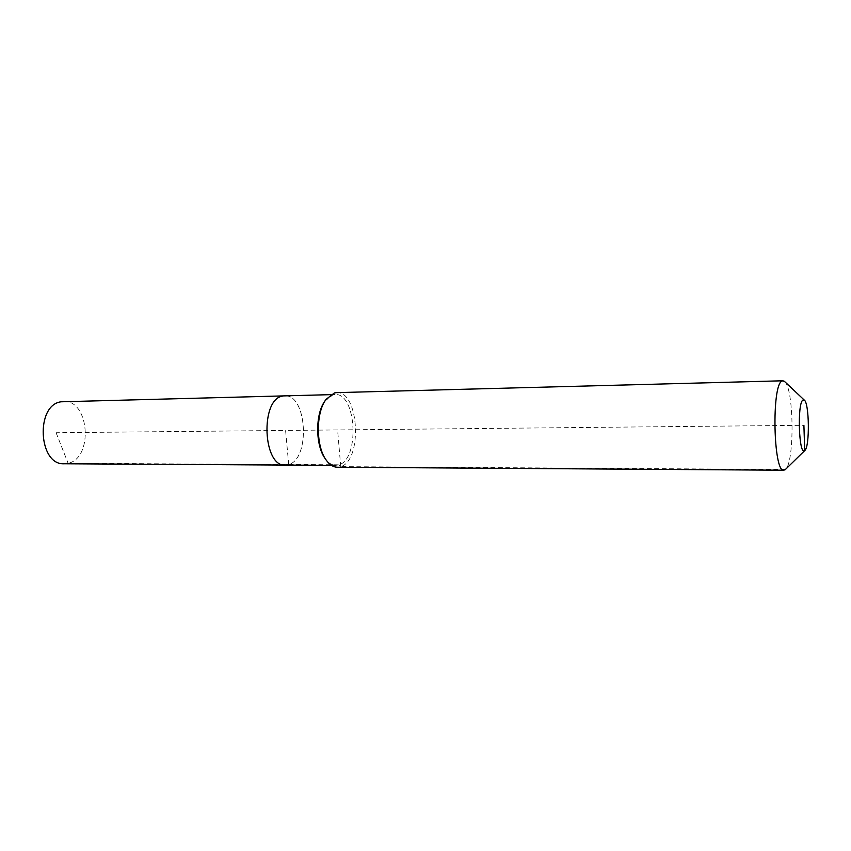 <?xml version="1.0" encoding="UTF-8"?>
<svg xmlns="http://www.w3.org/2000/svg" width="851" height="851" viewBox="0 0 851 851"><rect width="100%" height="100%" fill="white"/><g stroke="black" fill="none" stroke-linecap="round" stroke-linejoin="round"><path stroke-width="0.64" stroke-dasharray="4.25 3.19" d="M63.612 401.512C89.44 399.555 93.589 458.178 68.123 463.295L64.229 463.774M324.891 401.119L332.975 394.821L335.049 394.534C356.409 392.566 360.005 458.934 338.975 464.806L288.691 464.529C310.679 458.795 306.966 393.864 284.638 395.832C306.966 393.864 310.679 458.795 288.691 464.529L285.319 465.071M336.581 392.63C359.026 390.566 362.824 460.391 340.74 466.646L338.975 464.806L335.751 465.359C332.092 465.295 328.709 463.221 325.593 459.146L325.465 458.976M785.42 469.486L340.74 466.646L337.315 467.242M784.93 381.844C794.026 390.215 794.557 462.029 785.569 469.369M56.081 432.723L68.123 463.295L288.691 464.529L285.596 430.446L56.081 432.723M288.691 464.529L285.596 430.446L803.897 425.298M340.74 466.646L337.592 429.925M335.751 465.359L331.411 465.337M325.593 459.146L326.667 460.71M325.018 400.949L326.061 399.364M335.049 394.534L330.709 394.651"/><path stroke-width="1.28" d="M288.691 464.529L285.319 465.071L64.229 463.774C38.369 465.54 35.231 404.927 61.112 401.789L330.709 394.651M285.319 465.071C262.874 467.103 259.991 399.438 282.468 396.119C259.991 399.438 262.874 467.103 285.319 465.071L331.411 465.337M325.465 458.976C315.381 446.264 315.061 414.033 324.891 401.119M785.569 469.369L783.856 470.22L337.315 467.242C333.475 467.167 329.933 464.997 326.667 460.71C315.87 447.392 315.519 412.895 326.061 399.364L334.432 392.928L336.581 392.63L782.973 380.78L784.93 381.844M783.856 470.22C773.357 473.092 771.442 384.769 781.973 381.099L782.973 380.78M803.897 425.298L804.706 450.573C798.908 456.625 797.025 403.002 802.961 400.002L804.206 400.013C809.333 402.704 809.886 446.913 804.833 450.466L785.42 469.486M804.706 450.573L785.207 469.688M804.206 400.013L784.335 381.28"/></g></svg>
